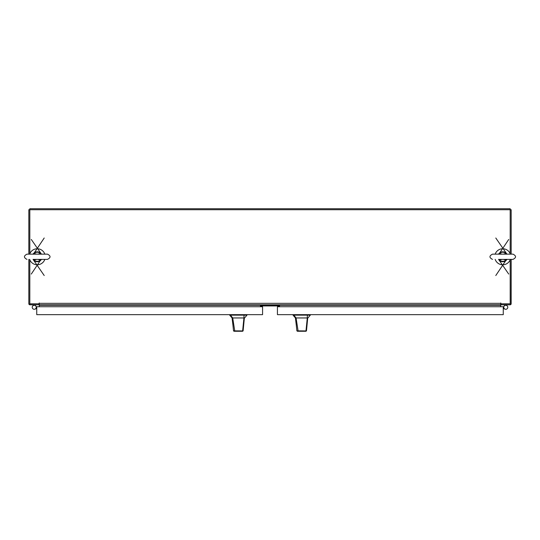 <?xml version="1.0" encoding="UTF-8"?>
<svg xmlns="http://www.w3.org/2000/svg" width="540" height="540" viewBox="0 0 540 540"><rect width="100%" height="100%" fill="white"/><g stroke="black" fill="none" stroke-linecap="round" stroke-linejoin="round"><path stroke-width="0.81" d="M279.153 305.937A0.472 0.472 0 0 1 279.524 306.119A0.472 0.472 0 0 0 279.153 305.937A0.472 0.472 0 0 1 279.524 306.119A0.472 0.472 0 0 0 279.153 305.937A0.472 0.472 0 0 1 279.524 306.119A0.472 0.472 0 0 0 279.153 305.937L260.847 305.937A0.472 0.472 0 0 0 260.476 306.119A0.472 0.472 0 0 1 260.847 305.937A0.472 0.472 0 0 0 260.476 306.119A0.472 0.472 0 0 1 260.847 305.937A0.472 0.472 0 0 0 260.476 306.119A0.472 0.472 0 0 1 260.847 305.937M44.82 254.144A8.019 8.019 0 0 0 29.666 254.144M29.666 259.389A8.019 8.019 0 0 0 44.82 259.389M510.185 253.76L510.185 208.73L29.815 208.73L29.815 253.76M500.661 306.734L500.783 302.981L500.904 303.818L510.185 303.818L510.185 259.781M511.178 254.144L511.178 209.722L28.823 209.722L28.823 254.144L28.823 210.857M29.815 259.781L29.815 303.818L39.096 303.818L39.218 302.981L39.339 306.734M28.904 303.818L28.823 303.338A1.465 1.465 0 0 0 30.287 304.803L509.713 304.803A1.465 1.465 0 0 0 511.178 303.338L511.178 259.389L511.096 303.818M260.476 306.734L260.476 305.532L279.524 305.532L279.524 306.734M500.904 303.818L500.904 304.803L504.873 304.803M510.334 254.144A8.019 8.019 0 0 0 495.18 254.144M495.18 259.389A8.019 8.019 0 0 0 510.334 259.389M28.823 303.338L28.823 259.389L28.823 303.338M35.12 304.803L39.096 304.803L39.096 303.818M511.171 303.818A1.134 1.134 0 0 1 510.185 304.796L510.185 304.729M33.338 304.803L29.815 304.729M510.185 304.803L506.655 304.803M306.929 326.147L307.719 317.959L306.477 330.838L306.005 331.27L298.148 331.27L296.075 317.959L293.828 315.144L293.045 315.144L295.421 317.959L307.28 317.959L305.984 330.919L306.477 330.838M299.113 331.27L296.879 330.845L295.535 317.959M304.007 317.959L305.377 317.959M305.822 331.27L305.431 331.27M307.719 317.959L307.28 317.959L307.375 315.144L293.828 315.144M307.935 317.959L310.311 315.144L307.375 315.144M296.879 330.845L305.984 330.919L305.566 331.27M297.351 331.27L298.148 331.27M298.904 331.27L304.054 331.27M243.574 326.147L244.364 317.959L243.122 330.838L242.649 331.27L234.792 331.27L232.72 317.959L230.472 315.144L229.689 315.144L232.065 317.959L243.931 317.959L242.629 330.919L243.122 330.838M241.097 331.27L234.002 331.27L233.53 330.845L232.18 317.959M240.651 317.959L242.021 317.959M242.467 331.27L242.082 331.27M239.254 331.27L238.707 331.27M244.364 317.959L243.931 317.959L244.019 315.144L230.472 315.144M244.586 317.959L246.962 315.144L244.019 315.144M233.53 330.845L242.629 330.919L242.217 331.27M234.002 331.27L234.792 331.27M503.26 307.415L504.11 306.153A1.998 1.998 0 0 0 505.089 309.157L503.26 308.495M503.867 307.894A1.998 1.998 0 0 1 505.15 305.377A1.998 1.998 0 0 1 507.674 306.659A1.998 1.998 0 0 1 506.385 309.177A1.998 1.998 0 0 1 503.867 307.894A1.998 1.998 0 0 1 505.15 305.377A1.998 1.998 0 0 1 507.674 306.659A1.998 1.998 0 0 1 506.385 309.177A1.998 1.998 0 0 1 503.867 307.894M504.043 306.261A2.005 2.005 0 0 1 507.512 306.281A2.005 2.005 0 0 1 504.968 309.116M34.843 304.803L35.735 305.951A2.005 2.005 0 0 1 35.964 306.261A2.005 2.005 0 0 0 33.291 305.512A2.005 2.005 0 0 0 32.427 308.151A2.005 2.005 0 0 0 35.032 309.116A2.005 2.005 0 0 1 32.731 305.951L33.622 304.803M34.918 309.157L36.747 308.495M36.747 307.422L35.89 306.153M36.14 307.894A1.998 1.998 0 0 1 33.615 309.177A1.998 1.998 0 0 1 32.333 306.659A1.998 1.998 0 0 1 34.85 305.377A1.998 1.998 0 0 1 36.14 307.894A1.998 1.998 0 0 1 33.615 309.177A1.998 1.998 0 0 1 32.333 306.659A1.998 1.998 0 0 1 34.85 305.377A1.998 1.998 0 0 1 36.14 307.894M504.265 305.951L505.157 304.803M506.378 304.803L507.269 305.951M29.815 304.796A1.134 1.134 0 0 1 28.829 303.818M511.178 303.224L511.178 259.389M41.128 259.335L31.293 274.064M44.213 275.528L33.048 259.389A4.955 4.955 0 0 0 41.445 259.389A4.955 4.955 0 0 1 33.048 259.389L33.797 260.321L33.149 259.389M33.365 254.198L44.213 238.005M31.293 239.47L41.445 254.144A4.955 4.955 0 0 0 33.048 254.144A4.955 4.955 0 0 1 41.445 254.144L40.696 253.213L41.344 254.144M36.531 259.389L34.074 260.03L33.581 259.389M33.818 260.199L34.074 260.03A4.556 4.556 0 0 0 40.419 260.03L37.962 259.389M37.962 254.144L40.419 253.503L40.905 254.144M40.675 253.334L40.419 253.503A4.556 4.556 0 0 0 34.074 253.503L36.531 254.144M33.73 259.45L33.365 259.335M33.818 253.334L33.149 254.144M40.763 254.084L41.128 254.198M40.675 260.199L41.344 259.389M506.635 259.335L495.788 275.528M508.707 274.064L498.555 259.389A4.955 4.955 0 0 0 506.952 259.389A4.955 4.955 0 0 1 498.555 259.389L499.304 260.321L498.656 259.389M498.872 254.198L508.707 239.47M495.788 238.005L506.952 254.144A4.955 4.955 0 0 0 498.555 254.144A4.955 4.955 0 0 1 506.952 254.144L506.203 253.213L506.851 254.144M502.038 259.389L499.581 260.03L499.095 259.389M499.325 260.199L499.581 260.03A4.556 4.556 0 0 0 505.926 260.03L503.469 259.389M503.469 254.144L505.926 253.503L506.419 254.144M506.183 253.334L505.926 253.503A4.556 4.556 0 0 0 499.581 253.503L502.038 254.144M499.237 259.45L498.872 259.335M499.325 253.334L498.656 254.144M506.27 254.084L506.635 254.198M506.183 260.199L506.851 259.389M506.203 260.321A4.955 4.955 0 0 1 499.304 260.321A4.955 4.955 0 0 0 506.203 260.321M499.304 253.213A4.955 4.955 0 0 1 506.203 253.213A4.955 4.955 0 0 0 499.304 253.213M36.747 314.658L36.747 306.734L262.568 306.734L262.568 314.658L36.747 314.658M277.432 314.658L277.432 306.734L503.26 306.734L503.26 314.658L277.432 314.658M500.904 303.338L39.096 303.338M500.661 305.282L39.339 305.282M308.799 315.144L308.799 314.658M294.557 314.658L294.557 315.144M309.413 315.144L309.413 314.658M293.942 315.144L293.942 314.658M245.444 315.144L245.444 314.658M231.201 314.658L231.201 315.144M246.065 315.144L246.065 314.658M230.587 315.144L230.587 314.658M296.285 325.121L295.421 317.959M310.318 315.144L310.318 314.658M293.045 315.144L293.045 314.658M232.929 325.121L232.065 317.959M246.962 315.144L246.962 314.658M229.689 315.144L229.689 314.658M34.182 259.389L47.493 259.389C50.875 257.641 50.875 255.893 47.493 254.144L27 254.144C23.611 255.893 23.611 257.641 27 259.389M40.311 259.389L47.493 259.389M33.541 254.205L34.182 254.144M499.689 259.389L513 259.389C516.389 257.641 516.389 255.893 513 254.144L492.507 254.144C489.125 255.893 489.125 257.641 492.507 259.389M505.818 259.389L513 259.389M499.048 254.205L499.689 254.144"/></g></svg>
